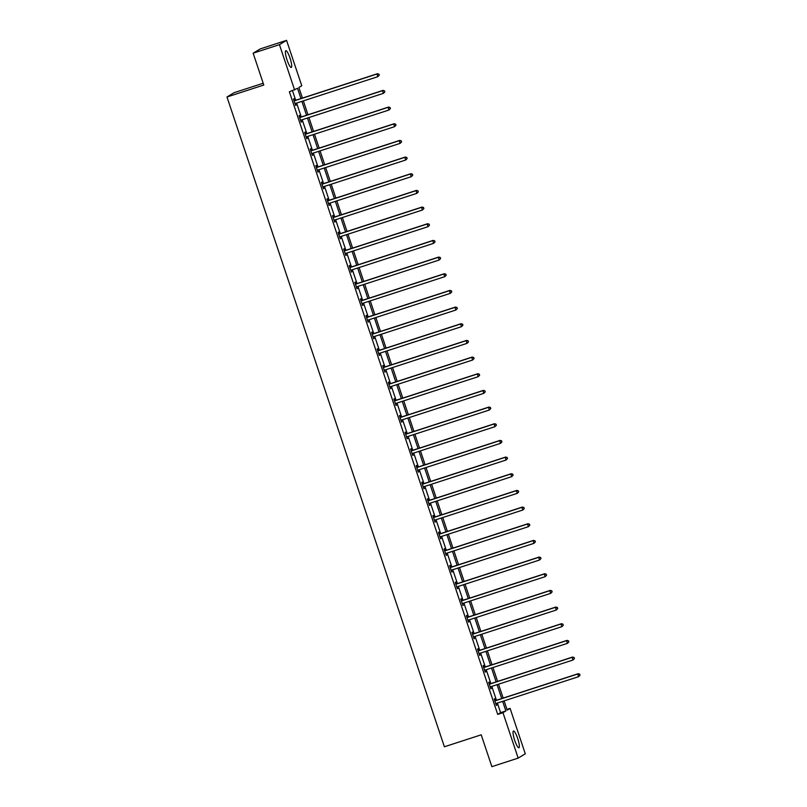 <?xml version="1.0" encoding="UTF-8"?>
<svg xmlns="http://www.w3.org/2000/svg" width="807" height="807" viewBox="0 0 807 807"><rect width="100%" height="100%" fill="white"/><g stroke="black" fill="none" stroke-linecap="round" stroke-linejoin="round"><path stroke-width="1.21" d="M514.684 740.301A8.796 1.705 -108 0 1 513.464 731.031A8.796 1.705 -108 0 1 517.691 738.486A8.796 1.705 -108 0 1 518.901 747.766A8.796 1.705 -108 0 1 514.684 740.301M287.05 59.97A8.796 1.705 -108 0 1 285.829 50.7A8.796 1.705 -108 0 1 290.046 58.154A8.796 1.705 -108 0 1 291.266 67.425A8.796 1.705 -108 0 1 287.05 59.97M263.203 83.242L234.091 92.694L226.979 96.991L444.385 746.778L481.214 734.814L491.867 766.65L518.165 758.106L502.973 712.702L505.858 710.957L502.64 701.344M226.979 96.991L263.798 85.038L253.146 53.191L260.268 48.894L286.566 40.35L301.757 85.754L298.872 87.499L302.413 98.081M506.967 709.414L510.095 708.395L525.286 753.809L518.165 758.106M300.95 98.555L297.531 88.316L289.38 91.766L497.717 714.407L500.602 712.662L497.384 703.048M496.446 700.264L491.806 686.384M490.878 683.59L486.228 669.719M485.3 666.925L480.659 653.055M479.721 650.26L475.081 636.39M474.143 633.596L469.503 619.715M468.564 616.931L463.924 603.051M462.986 600.257L458.346 586.386M457.418 583.592L452.767 569.722M451.839 566.928L447.199 553.057M446.261 550.263L441.621 536.383M440.683 533.598L436.042 519.718M435.104 516.924L430.464 503.054M429.536 500.259L424.885 486.389M423.957 483.595L419.317 469.724M418.379 466.93L413.739 453.06M412.801 450.266L408.16 436.385M407.222 433.601L402.582 419.721M401.644 416.926L397.004 403.056M396.076 400.262L391.425 386.392M390.497 383.597L385.857 369.727M384.919 366.933L380.279 353.052M379.34 350.268L374.7 336.388M373.762 333.594L369.122 319.723M368.194 316.929L363.543 303.059M362.615 300.265L357.975 286.394M357.037 283.6L352.397 269.72M351.459 266.935L346.818 253.055M345.88 250.261L341.24 236.39M340.312 233.596L335.662 219.726M334.734 216.932L330.083 203.061M329.155 200.267L324.515 186.387M323.577 183.603L318.936 169.722M317.998 166.928L313.358 153.058M312.42 150.263L307.78 136.393M306.852 133.599L302.201 119.729M301.273 116.934L296.633 103.054M295.695 100.27L292.507 90.747M294.555 100.482L293.97 98.757L293.496 99.039L295.634 105.455L295.544 103.437M300.133 117.146L299.548 115.421L299.074 115.714L301.213 122.119L301.112 120.102A1.13 1.11 -121.1 0 0 300.769 120.273L300.638 120.394M305.702 133.811L305.127 132.086L304.642 132.378L306.791 138.784L306.69 136.766M311.28 150.485L310.705 148.75L310.221 149.043L312.37 155.448L312.269 153.431M316.858 167.15L316.283 165.415L315.799 165.707L317.948 172.123L317.847 170.095A1.13 1.11 -121.1 0 0 317.494 170.277L317.363 170.388M322.437 183.814L321.852 182.089L321.378 182.372L323.516 188.788L323.425 186.77M328.015 200.479L327.43 198.754L326.956 199.047L329.095 205.452L329.004 203.435A1.13 1.11 -121.1 0 0 328.651 203.606L328.52 203.727M333.584 217.144L333.009 215.419L332.524 215.711L334.673 222.117L334.572 220.099M339.162 233.818L338.587 232.083L338.103 232.376L340.251 238.781L340.151 236.764A1.13 1.11 -121.1 0 0 339.808 236.945L339.666 237.056M344.74 250.483L344.165 248.748L343.681 249.04L345.83 255.456L345.729 253.428M350.319 267.147L349.744 265.422L349.26 265.705L351.398 272.12L351.307 270.103M355.897 283.812L355.312 282.087L354.838 282.379L356.976 288.785L356.886 286.767M361.475 300.476L360.89 298.751L360.406 299.044L362.555 305.45L362.454 303.432M367.044 317.151L366.469 315.416L365.985 315.708L368.133 322.114L368.032 320.097A1.13 1.11 -121.1 0 0 367.689 320.278L367.558 320.389M372.622 333.816L372.047 332.08L371.563 332.373L373.712 338.789L373.611 336.761M378.201 350.48L377.626 348.745L377.141 349.038L379.29 355.453L379.189 353.436A1.13 1.11 -121.1 0 0 378.836 353.607L378.705 353.718M383.779 367.145L383.194 365.42L382.72 365.712L384.858 372.118L384.768 370.1M389.357 383.809L388.772 382.084L388.298 382.377L390.437 388.782L390.346 386.765A1.13 1.11 -121.1 0 0 389.993 386.946L389.862 387.057M394.926 400.484L394.351 398.749L393.866 399.041L396.015 405.447L395.914 403.429M400.504 417.148L399.929 415.413L399.445 415.706L401.593 422.122L401.493 420.094M406.082 433.813L405.507 432.078L405.023 432.37L407.172 438.786L407.071 436.758A1.13 1.11 -121.1 0 0 406.718 436.94L406.587 437.051M411.661 450.477L411.086 448.753L410.602 449.035L412.74 455.451L412.649 453.433M417.239 467.142L416.654 465.417L416.18 465.71L418.319 472.115L418.228 470.098A1.13 1.11 -121.1 0 0 417.875 470.269L417.744 470.39M422.807 483.807L422.232 482.082L421.748 482.374L423.897 488.78L423.796 486.762M428.386 500.481L427.811 498.746L427.327 499.039L429.475 505.454L429.374 503.427A1.13 1.11 -121.1 0 0 429.031 503.608L428.9 503.719M433.964 517.146L433.389 515.411L432.905 515.703L435.054 522.119L434.953 520.091M439.543 533.81L438.968 532.085L438.483 532.368L440.632 538.783L440.531 536.766M445.121 550.475L444.536 548.75L444.062 549.042L446.2 555.448L446.11 553.431M450.699 567.139L450.114 565.414L449.64 565.707L451.779 572.113L451.678 570.095M456.268 583.814L455.693 582.079L455.209 582.372L457.357 588.777L457.256 586.76A1.13 1.11 -121.1 0 0 456.913 586.941L456.782 587.052M461.846 600.479L461.271 598.744L460.787 599.036L462.936 605.452L462.835 603.424M467.424 617.143L466.85 615.418L466.365 615.701L468.514 622.116L468.413 620.099A1.13 1.11 -121.1 0 0 468.06 620.27L467.929 620.381M473.003 633.808L472.418 632.083L471.944 632.375L474.082 638.781L473.991 636.763M478.581 650.472L477.996 648.747L477.522 649.04L479.661 655.445L479.57 653.428A1.13 1.11 -121.1 0 0 479.217 653.609L479.086 653.72M484.15 667.147L483.575 665.412L483.09 665.704L485.239 672.11L485.138 670.092M489.728 683.811L489.153 682.076L488.669 682.369L490.817 688.785L490.717 686.757M495.306 700.476L494.731 698.751L494.247 699.033L496.396 705.449L496.295 703.432M253.146 53.191L279.444 44.657L286.566 40.35M497.717 714.407L502.973 712.702M294.646 90.061L279.444 44.657M501.712 698.549L497.072 684.679M496.134 681.885L491.493 668.014M490.555 665.22L485.915 651.34M484.977 648.556L480.336 634.675M479.408 631.881L474.758 618.011M473.83 615.216L469.19 601.346M468.252 598.552L463.611 584.682M462.673 581.887L458.033 568.007M457.095 565.223L452.455 551.342M451.517 548.548L446.876 534.678M445.948 531.884L441.298 518.013M440.37 515.219L435.73 501.349M434.791 498.555L430.151 484.684M429.213 481.89L424.573 468.01M423.635 465.225L418.994 451.345M418.066 448.551L413.416 434.68M412.488 431.886L407.848 418.016M406.91 415.222L402.269 401.351M401.331 398.557L396.691 384.677M395.753 381.893L391.113 368.012M390.185 365.218L385.534 351.348M384.606 348.553L379.966 334.683M379.028 331.889L374.387 318.019M373.449 315.224L368.809 301.344M367.871 298.56L363.231 284.679M362.293 281.885L357.652 268.015M356.724 265.221L352.074 251.35M351.146 248.556L346.506 234.686M345.567 231.891L340.927 218.011M339.989 215.227L335.349 201.346M334.411 198.552L329.77 184.682M328.842 181.888L324.192 168.017M323.264 165.223L318.624 151.353M317.686 148.559L313.045 134.678M312.107 131.894L307.467 118.014M306.529 115.23L301.889 101.349M504.103 700.869L507.21 710.14L510.095 708.395M303.351 100.875L307.992 114.745M308.93 117.54L313.57 131.42M314.498 134.204L319.148 148.085M320.076 150.879L324.727 164.749M325.655 167.543L330.295 181.414M331.233 184.208L335.873 198.078M336.812 200.872L341.452 214.753M342.39 217.537L347.03 231.417M347.958 234.212L352.609 248.082M353.537 250.876L358.177 264.746M359.115 267.541L363.755 281.411M364.693 284.205L369.334 298.086M370.272 300.87L374.912 314.75M375.84 317.544L380.49 331.415M381.418 334.209L386.059 348.079M386.997 350.874L391.637 364.744M392.575 367.538L397.215 381.418M398.154 384.203L402.794 398.083M403.732 400.877L408.372 414.748M409.3 417.542L413.951 431.412M414.879 434.206L419.519 448.077M420.457 450.871L425.097 464.751M426.035 467.535L430.676 481.416M431.614 484.2L436.254 498.08M437.182 500.875L441.833 514.745M442.761 517.539L447.401 531.409M448.339 534.204L452.979 548.074M453.917 550.868L458.558 564.749M459.496 567.533L464.136 581.413M465.074 584.207L469.714 598.078M470.642 600.872L475.293 614.742M476.221 617.537L480.861 631.407M481.799 634.201L486.439 648.082M487.378 650.866L492.018 664.746M492.956 667.54L497.596 681.411M498.524 684.205L503.175 698.075M500.602 712.662L505.858 710.957M295.594 105.334L296.119 105.162M301.172 121.998L301.697 121.827M306.751 138.663L307.275 138.491M312.329 155.327L312.844 155.166M317.908 172.002L318.422 171.83M323.476 188.667L324 188.495M329.054 205.331L329.579 205.16M334.633 221.996L335.157 221.824M340.211 238.66L340.736 238.499M345.789 255.335L346.304 255.163M351.358 271.999L351.882 271.828M356.936 288.664L357.461 288.492M362.514 305.328L363.039 305.157M368.093 321.993L368.617 321.832M373.671 338.668L374.186 338.496M379.25 355.332L379.764 355.161M384.818 371.997L385.343 371.825M390.396 388.661L390.921 388.49M395.975 405.326L396.499 405.164M401.553 422L402.068 421.829M407.132 438.665L407.646 438.494M412.7 455.33L413.224 455.158M418.278 471.994L418.803 471.823M423.857 488.659L424.381 488.487M429.435 505.323L429.96 505.162M435.013 521.998L435.528 521.826M440.582 538.662L441.106 538.491M446.16 555.327L446.685 555.155M451.738 571.992L452.263 571.82M457.317 588.656L457.841 588.495M462.895 605.331L463.41 605.159M468.474 621.995L468.988 621.824M474.042 638.66L474.566 638.488M479.62 655.324L480.145 655.153M485.199 671.989L485.723 671.827M490.777 688.664L491.302 688.492M496.355 705.328L496.87 705.157M379.27 75.233L378.907 74.163L379.27 75.233L377.837 76.685L295.564 103.407A1.13 1.11 -121.1 0 0 295.191 103.609L295.059 103.72M379.078 75.354L377.837 76.685L376.94 74.012L377.424 73.719L295.15 100.441A1.13 1.11 -121.1 0 1 294.726 100.492L293.96 100.441M294.071 100.774L294.242 100.784A1.13 1.11 -121.1 0 0 294.666 100.734L376.94 74.012L378.715 74.284M378.907 74.163L377.424 73.719M384.848 91.897L384.485 90.828L384.848 91.897L383.406 93.35L301.132 120.072M384.657 92.018L383.406 93.35L382.518 90.677L382.992 90.384L300.718 117.116A1.13 1.11 -121.1 0 1 300.305 117.166L299.538 117.106M299.649 117.439L299.821 117.449A1.13 1.11 -121.1 0 0 300.244 117.398L382.518 90.677L384.293 90.949M384.485 90.828L382.992 90.384M390.427 108.572L390.063 107.502L390.427 108.572L388.984 110.014L306.71 136.736A1.13 1.11 -121.1 0 0 306.347 136.948L306.216 137.059M390.225 108.683L388.984 110.014L388.096 107.341L388.57 107.059L306.297 133.78A1.13 1.11 -121.1 0 1 305.883 133.831L305.117 133.77M305.228 134.103L305.399 134.123A1.13 1.11 -121.1 0 0 305.823 134.073L388.096 107.341L389.872 107.613M390.063 107.502L388.57 107.059M395.995 125.236L395.642 124.167L395.995 125.236L394.562 126.679L312.289 153.411A1.13 1.11 -121.1 0 0 311.926 153.612L311.784 153.723M395.803 125.347L394.562 126.679L393.665 124.016L394.149 123.723L311.875 150.445A1.13 1.11 -121.1 0 1 311.462 150.495L310.685 150.435M310.796 150.768L310.977 150.788A1.13 1.11 -121.1 0 0 311.391 150.738L393.665 124.016L395.45 124.278M395.642 124.167L394.149 123.723M401.573 141.901L401.22 140.832L401.573 141.901L400.141 143.353L317.867 170.075M401.382 142.012L400.141 143.353L399.243 140.68L399.727 140.388L317.454 167.11A1.13 1.11 -121.1 0 1 317.03 167.16L316.263 167.099M316.374 167.442L316.556 167.453A1.13 1.11 -121.1 0 0 316.969 167.402L399.243 140.68L401.029 140.953M401.22 140.832L399.727 140.388M407.152 158.565L406.799 157.496L407.152 158.565L405.719 160.018L323.446 186.74A1.13 1.11 -121.1 0 0 323.072 186.942L322.941 187.053M406.96 158.686L405.719 160.018L404.821 157.345L405.306 157.052L323.032 183.774A1.13 1.11 -121.1 0 1 322.608 183.825L321.842 183.774M321.953 184.107L322.134 184.117A1.13 1.11 -121.1 0 0 322.548 184.067L404.821 157.345L406.597 157.617M406.799 157.496L405.306 157.052M412.73 175.23L412.367 174.161L412.73 175.23L411.288 176.683L329.014 203.404M412.538 175.351L411.288 176.683L410.4 174.009L410.884 173.717L328.61 200.439A1.13 1.11 -121.1 0 1 328.187 200.489L327.42 200.439M327.531 200.772L327.703 200.782A1.13 1.11 -121.1 0 0 328.126 200.731L410.4 174.009L412.175 174.282M412.367 174.161L410.884 173.717M418.308 191.895L417.945 190.835L418.308 191.895L416.866 193.347L334.592 220.069A1.13 1.11 -121.1 0 0 334.229 220.281L334.098 220.392M418.117 192.016L416.866 193.347L415.978 190.674L416.452 190.391L334.179 217.113A1.13 1.11 -121.1 0 1 333.765 217.164L332.998 217.103M333.109 217.436L333.281 217.456A1.13 1.11 -121.1 0 0 333.705 217.406L415.978 190.674L417.754 190.946M417.945 190.835L416.452 190.391M423.877 208.569L423.524 207.5L423.877 208.569L422.444 210.012L340.171 236.733M423.685 208.68L422.444 210.012L421.547 207.349L422.031 207.056L339.757 233.778A1.13 1.11 -121.1 0 1 339.344 233.828L338.567 233.768M338.688 234.101L338.859 234.121A1.13 1.11 -121.1 0 0 339.273 234.07L421.547 207.349L423.332 207.611M423.524 207.5L422.031 207.056M429.455 225.234L429.102 224.164L429.455 225.234L428.023 226.686L345.749 253.408A1.13 1.11 -121.1 0 0 345.376 253.61L345.245 253.721M429.263 225.345L428.023 226.686L427.125 224.013L427.609 223.721L345.335 250.442A1.13 1.11 -121.1 0 1 344.912 250.493L344.145 250.432M344.256 250.775L344.438 250.785A1.13 1.11 -121.1 0 0 344.851 250.735L427.125 224.013L428.91 224.275M429.102 224.164L427.609 223.721M435.034 241.898L434.68 240.829L435.034 241.898L433.601 243.351L351.327 270.073A1.13 1.11 -121.1 0 0 350.954 270.274L350.823 270.385M434.842 242.019L433.601 243.351L432.703 240.678L433.188 240.385L350.914 267.107A1.13 1.11 -121.1 0 1 350.49 267.157L349.724 267.107M349.835 267.44L350.016 267.45A1.13 1.11 -121.1 0 0 350.43 267.399L432.703 240.678L434.489 240.95M434.68 240.829L433.188 240.385M440.612 258.563L440.249 257.494L440.612 258.563L439.179 260.015L356.906 286.737A1.13 1.11 -121.1 0 0 356.533 286.939L356.401 287.06M440.42 258.684L439.179 260.015L438.282 257.342L438.766 257.05L356.492 283.771A1.13 1.11 -121.1 0 1 356.069 283.822L355.302 283.771M355.413 284.104L355.584 284.114A1.13 1.11 -121.1 0 0 356.008 284.064L438.282 257.342L440.057 257.615M440.249 257.494L438.766 257.05M446.19 275.227L445.827 274.168L446.19 275.227L444.748 276.68L362.474 303.402A1.13 1.11 -121.1 0 0 362.111 303.614L361.98 303.725M445.999 275.348L444.748 276.68L443.86 274.007L444.334 273.724L362.061 300.446A1.13 1.11 -121.1 0 1 361.647 300.497L360.88 300.436M360.991 300.769L361.163 300.779A1.13 1.11 -121.1 0 0 361.586 300.729L443.86 274.007L445.635 274.279M445.827 274.168L444.334 273.724M451.769 291.902L451.406 290.833L451.769 291.902L450.326 293.345L368.053 320.066M451.567 292.013L450.326 293.345L449.438 290.681L449.913 290.389L367.639 317.111A1.13 1.11 -121.1 0 1 367.225 317.161L366.459 317.101M366.57 317.433L366.741 317.454A1.13 1.11 -121.1 0 0 367.165 317.403L449.438 290.681L451.214 290.944M451.406 290.833L449.913 290.389M457.337 308.567L456.984 307.497L457.337 308.567L455.905 310.009L373.631 336.741A1.13 1.11 -121.1 0 0 373.268 336.943L373.127 337.054M457.145 308.678L455.905 310.009L455.007 307.346L455.491 307.053L373.217 333.775A1.13 1.11 -121.1 0 1 372.804 333.826L372.027 333.765M372.138 334.108L372.32 334.118A1.13 1.11 -121.1 0 0 372.733 334.068L455.007 307.346L456.792 307.608M456.984 307.497L455.491 307.053M462.915 325.231L462.562 324.162L462.915 325.231L461.483 326.684L379.209 353.405M462.724 325.352L461.483 326.684L460.585 324.01L461.069 323.718L378.796 350.44A1.13 1.11 -121.1 0 1 378.372 350.49L377.605 350.44M377.716 350.773L377.898 350.783A1.13 1.11 -121.1 0 0 378.312 350.732L460.585 324.01L462.371 324.283M462.562 324.162L461.069 323.718M468.494 341.896L468.141 340.826L468.494 341.896L467.061 343.348L384.788 370.07A1.13 1.11 -121.1 0 0 384.414 370.272L384.283 370.393M468.302 342.017L467.061 343.348L466.164 340.675L466.648 340.383L384.374 367.104A1.13 1.11 -121.1 0 1 383.95 367.155L383.184 367.104M383.295 367.437L383.466 367.447A1.13 1.11 -121.1 0 0 383.89 367.397L466.164 340.675L467.939 340.947M468.141 340.826L466.648 340.383M474.072 358.56L473.709 357.501L474.072 358.56L472.63 360.013L390.356 386.735M473.88 358.681L472.63 360.013L471.742 357.34L472.216 357.047L389.942 383.779A1.13 1.11 -121.1 0 1 389.529 383.829L388.762 383.769M388.873 384.102L389.045 384.112A1.13 1.11 -121.1 0 0 389.468 384.061L471.742 357.34L473.517 357.612M473.709 357.501L472.216 357.047M479.651 375.235L479.287 374.166L479.651 375.235L478.208 376.677L395.934 403.399A1.13 1.11 -121.1 0 0 395.571 403.611L395.44 403.722M479.459 375.346L478.208 376.677L477.32 374.004L477.794 373.722L395.521 400.443A1.13 1.11 -121.1 0 1 395.107 400.494L394.341 400.433M394.452 400.766L394.623 400.786A1.13 1.11 -121.1 0 0 395.047 400.736L477.32 374.004L479.096 374.277M479.287 374.166L477.794 373.722M485.219 391.899L484.866 390.83L485.219 391.899L483.786 393.342L401.513 420.074A1.13 1.11 -121.1 0 0 401.15 420.276L401.008 420.386M485.027 392.01L483.786 393.342L482.889 390.679L483.373 390.386L401.099 417.108A1.13 1.11 -121.1 0 1 400.686 417.158L399.909 417.098M400.03 417.441L400.201 417.451A1.13 1.11 -121.1 0 0 400.615 417.401L482.889 390.679L484.674 390.941M484.866 390.83L483.373 390.386M490.797 408.564L490.444 407.495L490.797 408.564L489.365 410.017L407.091 436.738M490.606 408.685L489.365 410.017L488.467 407.343L488.951 407.051L406.678 433.773A1.13 1.11 -121.1 0 1 406.254 433.823L405.487 433.773M405.598 434.105L405.78 434.116A1.13 1.11 -121.1 0 0 406.193 434.065L488.467 407.343L490.252 407.616M490.444 407.495L488.951 407.051M496.376 425.228L496.023 424.159L496.376 425.228L494.943 426.681L412.67 453.403A1.13 1.11 -121.1 0 0 412.296 453.605L412.165 453.716M496.184 425.35L494.943 426.681L494.045 424.008L494.53 423.715L412.256 450.437A1.13 1.11 -121.1 0 1 411.832 450.488L411.066 450.437M411.177 450.77L411.358 450.78A1.13 1.11 -121.1 0 0 411.772 450.73L494.045 424.008L495.831 424.28M496.023 424.159L494.53 423.715M501.954 441.893L501.591 440.824L501.954 441.893L500.511 443.346L418.238 470.067M501.762 442.014L500.511 443.346L499.624 440.672L500.108 440.38L417.834 467.112A1.13 1.11 -121.1 0 1 417.411 467.162L416.644 467.102M416.755 467.435L416.926 467.445A1.13 1.11 -121.1 0 0 417.35 467.394L499.624 440.672L501.399 440.945M501.591 440.824L500.108 440.38M507.532 458.568L507.169 457.498L507.532 458.568L506.09 460.01L423.816 486.732A1.13 1.11 -121.1 0 0 423.453 486.944L423.322 487.055M507.341 458.679L506.09 460.01L505.202 457.337L505.676 457.055L423.403 483.776A1.13 1.11 -121.1 0 1 422.989 483.827L422.222 483.766M422.333 484.099L422.505 484.119A1.13 1.11 -121.1 0 0 422.929 484.069L505.202 457.337L506.978 457.609M507.169 457.498L505.676 457.055M513.101 475.232L512.748 474.163L513.101 475.232L511.668 476.675L429.395 503.407M512.909 475.343L511.668 476.675L510.781 474.012L511.255 473.719L428.981 500.441A1.13 1.11 -121.1 0 1 428.567 500.491L427.801 500.431M427.912 500.764L428.083 500.784A1.13 1.11 -121.1 0 0 428.507 500.733L510.781 474.012L512.556 474.274M512.748 474.163L511.255 473.719M518.679 491.897L518.326 490.827L518.679 491.897L517.247 493.349L434.973 520.071A1.13 1.11 -121.1 0 0 434.61 520.273L434.469 520.384M518.487 492.008L517.247 493.349L516.349 490.676L516.833 490.384L434.559 517.105A1.13 1.11 -121.1 0 1 434.146 517.156L433.369 517.105M433.48 517.438L433.662 517.448A1.13 1.11 -121.1 0 0 434.075 517.398L516.349 490.676L518.134 490.949M518.326 490.827L516.833 490.384M524.257 508.561L523.904 507.492L524.257 508.561L522.825 510.014L440.551 536.736A1.13 1.11 -121.1 0 0 440.178 536.937L440.047 537.048M524.066 508.682L522.825 510.014L521.927 507.341L522.411 507.048L440.138 533.77A1.13 1.11 -121.1 0 1 439.714 533.82L438.947 533.77M439.058 534.103L439.24 534.113A1.13 1.11 -121.1 0 0 439.654 534.063L521.927 507.341L523.713 507.613M523.904 507.492L522.411 507.048M529.836 525.226L529.483 524.157L529.836 525.226L528.403 526.678L446.13 553.4A1.13 1.11 -121.1 0 0 445.757 553.602L445.625 553.723M529.644 525.347L528.403 526.678L527.506 524.005L527.99 523.713L445.716 550.445A1.13 1.11 -121.1 0 1 445.293 550.495L444.526 550.435M444.637 550.767L444.808 550.778A1.13 1.11 -121.1 0 0 445.232 550.727L527.506 524.005L529.281 524.278M529.483 524.157L527.99 523.713M535.414 541.901L535.051 540.831L535.414 541.901L533.972 543.343L451.698 570.065A1.13 1.11 -121.1 0 0 451.335 570.277L451.204 570.388M535.223 542.011L533.972 543.343L533.084 540.67L533.558 540.387L451.284 567.109A1.13 1.11 -121.1 0 1 450.871 567.16L450.104 567.099M450.215 567.432L450.387 567.452A1.13 1.11 -121.1 0 0 450.81 567.402L533.084 540.67L534.859 540.942M535.051 540.831L533.558 540.387M540.993 558.565L540.629 557.496L540.993 558.565L539.55 560.008L457.276 586.739M540.801 558.676L539.55 560.008L538.662 557.344L539.137 557.052L456.863 583.774A1.13 1.11 -121.1 0 1 456.449 583.824L455.683 583.764M455.794 584.097L455.965 584.117A1.13 1.11 -121.1 0 0 456.389 584.066L538.662 557.344L540.438 557.607M540.629 557.496L539.137 557.052M546.561 575.23L546.208 574.16L546.561 575.23L545.129 576.682L462.855 603.404A1.13 1.11 -121.1 0 0 462.492 603.606L462.35 603.717M546.369 575.341L545.129 576.682L544.231 574.009L544.715 573.716L462.441 600.438A1.13 1.11 -121.1 0 1 462.028 600.489L461.251 600.428M461.372 600.771L461.543 600.781A1.13 1.11 -121.1 0 0 461.957 600.731L544.231 574.009L546.016 574.281M546.208 574.16L544.715 573.716M552.139 591.894L551.786 590.825L552.139 591.894L550.707 593.347L468.433 620.069M551.948 592.015L550.707 593.347L549.809 590.674L550.293 590.381L468.02 617.103A1.13 1.11 -121.1 0 1 467.596 617.153L466.829 617.103M466.94 617.436L467.122 617.446A1.13 1.11 -121.1 0 0 467.535 617.395L549.809 590.674L551.595 590.946M551.786 590.825L550.293 590.381M557.718 608.559L557.365 607.489L557.718 608.559L556.285 610.011L474.012 636.733A1.13 1.11 -121.1 0 0 473.638 636.935L473.507 637.056M557.526 608.68L556.285 610.011L555.387 607.338L555.872 607.046L473.598 633.767A1.13 1.11 -121.1 0 1 473.174 633.818L472.408 633.767M472.519 634.1L472.7 634.11A1.13 1.11 -121.1 0 0 473.114 634.06L555.387 607.338L557.173 607.61M557.365 607.489L555.872 607.046M563.296 625.223L562.933 624.164L563.296 625.223L561.854 626.676L479.58 653.398M563.104 625.344L561.854 626.676L560.966 624.003L561.45 623.72L479.176 650.442A1.13 1.11 -121.1 0 1 478.753 650.492L477.986 650.432M478.097 650.765L478.269 650.775A1.13 1.11 -121.1 0 0 478.692 650.735L560.966 624.003L562.741 624.275M562.933 624.164L561.45 623.72M568.874 641.898L568.511 640.829L568.874 641.898L567.432 643.34L485.158 670.062A1.13 1.11 -121.1 0 0 484.795 670.274L484.664 670.385M568.683 642.009L567.432 643.34L566.544 640.677L567.018 640.385L484.745 667.107A1.13 1.11 -121.1 0 1 484.331 667.157L483.564 667.096M483.675 667.429L483.847 667.45A1.13 1.11 -121.1 0 0 484.271 667.399L566.544 640.677L568.32 640.94M568.511 640.829L567.018 640.385M574.443 658.562L574.09 657.493L574.443 658.562L573.01 660.015L490.737 686.737A1.13 1.11 -121.1 0 0 490.374 686.939L490.232 687.05M574.251 658.673L573.01 660.015L572.113 657.342L572.597 657.049L490.323 683.771A1.13 1.11 -121.1 0 1 489.91 683.822L489.143 683.761M489.254 684.104L489.425 684.114A1.13 1.11 -121.1 0 0 489.839 684.064L572.113 657.342L573.898 657.604M574.09 657.493L572.597 657.049M580.021 675.227L579.668 674.158L580.021 675.227L578.589 676.68L496.315 703.401A1.13 1.11 -121.1 0 0 495.952 703.603L495.811 703.714M579.829 675.348L578.589 676.68L577.691 674.006L578.175 673.714L495.902 700.436A1.13 1.11 -121.1 0 1 495.478 700.486L494.711 700.436M494.822 700.769L495.004 700.779A1.13 1.11 -121.1 0 0 495.417 700.728L577.691 674.006L579.476 674.279M579.668 674.158L578.175 673.714"/></g></svg>
